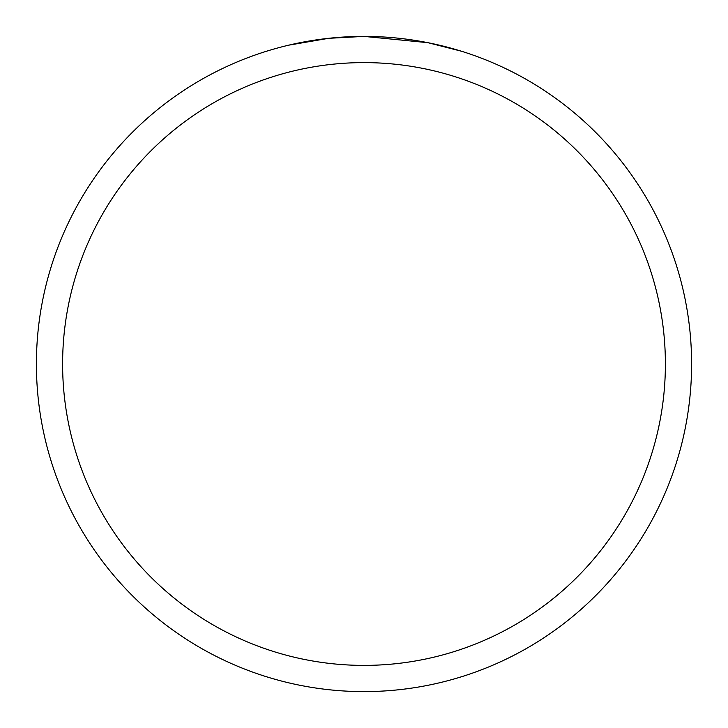 <?xml version="1.0" encoding="UTF-8"?>
<svg xmlns="http://www.w3.org/2000/svg" width="728" height="728" viewBox="0 0 728 728"><rect width="100%" height="100%" fill="white"/><g stroke="black" fill="none" stroke-linecap="round" stroke-linejoin="round"><path stroke-width="1.09" d="M388.889 37.346L393.366 37.72M422.195 41.614L427.727 42.661L364 36.4A327.6 327.6 0 0 1 691.6 364A327.6 327.6 0 0 1 364 691.6A327.6 327.6 0 0 1 36.4 364A327.6 327.6 0 0 1 364 36.4L328.592 38.32L288.643 45.181M428.182 42.752L461.352 51.197M364 62.608A301.392 301.392 0 0 1 665.392 364A301.392 301.392 0 0 1 364 665.392A301.392 301.392 0 0 1 62.608 364A301.392 301.392 0 0 1 364 62.608M340.64 37.237L342.915 37.083M356.811 36.482L361.033 36.418"/></g></svg>
